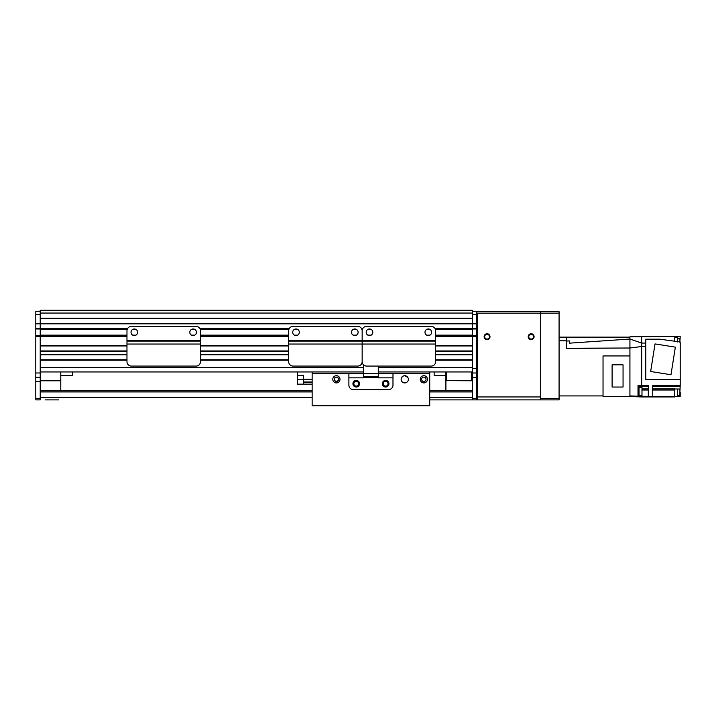 <?xml version="1.0" encoding="UTF-8"?>
<svg xmlns="http://www.w3.org/2000/svg" width="716" height="716" viewBox="0 0 716 716"><rect width="100%" height="100%" fill="white"/><g stroke="black" fill="none" stroke-linecap="round" stroke-linejoin="round"><path stroke-width="1.07" d="M40.212 310.225L472.354 310.225L472.354 313.053L40.212 313.053L40.212 310.225M435.65 345.506L472.354 345.506L472.354 328.966L435.247 328.966L472.354 328.966L472.354 313.053M435.65 354.322L472.354 354.322L472.354 351.386L435.65 351.386M378.281 367.559L472.354 367.559L472.354 360.202L435.65 360.202M126.974 345.506L40.212 345.506L40.212 335.58L35.8 335.58L35.8 328.966L127.367 328.966L40.212 328.966L40.212 323.829L476.767 323.829L476.767 328.232L472.354 328.232L472.354 328.966L476.767 328.966L476.767 328.232M200.059 328.966L289.058 328.966M361.75 328.966L362.556 328.966M126.974 336.323L40.212 336.323L40.212 398.418L35.8 398.418L35.8 336.323L40.212 336.323L40.212 318.414L472.354 318.414M363.585 367.559L40.212 367.559L40.212 360.202L126.974 360.202M126.974 354.322L40.212 354.322L40.212 351.386L126.974 351.386M40.212 371.962L363.585 371.962M378.281 371.962L472.354 371.962M40.212 359.763L126.974 359.763M200.462 359.763L288.655 359.763M435.65 359.763L472.354 359.763M40.212 354.769L126.974 354.769M200.462 354.769L288.655 354.769M435.65 354.769L472.354 354.769M40.212 350.947L126.974 350.947M200.462 350.947L288.655 350.947M435.65 350.947L472.354 350.947M40.212 345.944L126.974 345.944M200.462 345.944L288.655 345.944M435.65 345.944L472.354 345.944M35.8 336.323L35.8 335.58L126.974 335.58M200.462 335.58L288.655 335.58M435.65 335.58L472.354 335.58L472.354 336.323L476.767 336.323L476.767 335.58L472.354 335.58M363.585 364.927L363.585 373.43L392.986 373.43L392.986 385.19A4.412 4.412 0 0 1 388.573 389.602L353.292 389.602L388.573 389.602A4.412 4.412 0 0 0 392.986 385.19L392.986 377.842L378.281 377.842L378.281 366.234M348.889 373.43L348.889 385.19A4.412 4.412 0 0 0 353.292 389.602A4.412 4.412 0 0 1 348.889 385.19L348.889 377.842L363.585 377.842L363.585 373.43L312.14 373.43L312.14 371.962M382.326 383.722A3.312 3.312 0 0 1 387.284 380.858A3.312 3.312 0 0 1 387.284 386.586A3.312 3.312 0 0 1 382.326 383.722M352.925 383.722A3.312 3.312 0 0 1 357.893 380.858A3.312 3.312 0 0 1 357.893 386.586A3.312 3.312 0 0 1 352.925 383.722M378.281 376.518L363.585 376.518M288.655 330.81A4.412 4.412 0 0 1 293.068 326.398L357.74 326.398A4.412 4.412 0 0 1 362.153 330.81A4.412 4.412 0 0 1 366.565 326.398L431.238 326.398A4.412 4.412 0 0 1 435.65 330.81L435.65 340.36L362.153 340.36L362.153 330.81L362.153 340.36L288.655 340.36L288.655 330.81M435.65 344.038L362.153 344.038L362.153 361.678L362.153 341.093L435.65 341.093L435.65 361.678A4.412 4.412 0 0 1 431.238 366.082L366.565 366.082A4.412 4.412 0 0 1 362.153 361.678A4.412 4.412 180 0 1 357.74 366.082L293.068 366.082A4.412 4.412 180 0 1 288.655 361.678L288.655 340.36M299.315 332.278A3.312 3.312 0 0 1 294.357 335.142A3.312 3.312 0 0 1 294.357 329.414A3.312 3.312 0 0 1 299.315 332.278M358.107 332.278A3.312 3.312 0 0 1 353.149 335.142A3.312 3.312 0 0 1 353.149 329.414A3.312 3.312 0 0 1 358.107 332.278M288.655 344.038L362.153 344.038L362.153 341.093L288.655 341.093M362.153 341.093L362.153 340.36L362.153 341.093L435.65 341.093L435.65 340.36M351.126 366.082L340.914 366.082M35.8 398.418L35.8 399.895L40.212 399.895L40.212 398.418M40.212 313.053L40.212 318.414M127.797 328.232L35.8 328.232L35.8 311.254L40.212 311.254M35.8 328.232L35.8 328.966M40.212 323.829L35.8 323.829M35.8 315.962L35.8 318.566M40.212 314.566L35.8 314.566M446.632 380.635L471.772 380.787L446.632 380.635L446.632 371.962M471.62 371.962L471.62 380.635M471.772 380.787L472.354 380.787M445.898 371.962L445.898 380.787L446.489 380.787M445.898 390.775L445.898 380.787M40.212 380.787L60.788 380.787L40.212 380.635M60.788 380.787L60.788 390.775M60.788 371.962L60.788 380.635M434.138 375.64L445.898 375.64L434.138 375.64L434.138 371.962M453.953 399.895L476.767 399.895L476.767 398.418L472.354 398.418L472.354 399.895L429.734 399.895L453.953 399.895M45.323 399.895L58.614 399.895M40.212 390.775L312.14 390.775M429.734 390.775L472.354 390.775M72.549 371.962L72.549 375.64L60.788 375.64M472.354 311.254L476.767 311.254L476.767 323.829M476.767 328.966L476.767 335.58M476.767 336.323L476.767 398.418M472.354 398.418L472.354 336.323L435.65 336.323M434.818 328.232L472.354 328.232L472.354 323.829M472.354 372.991L476.767 372.991M472.354 314.566L476.767 314.566M489.995 336.69A2.936 2.936 0 0 1 485.582 339.232A2.936 2.936 0 0 1 485.582 334.139A2.936 2.936 0 0 1 489.995 336.69M534.091 336.69A2.936 2.936 0 0 1 529.679 339.232A2.936 2.936 0 0 1 529.679 334.139A2.936 2.936 0 0 1 534.091 336.69M476.767 355.798L477.5 355.798L477.5 396.95L477.5 314.637A1.468 1.468 0 0 1 478.968 313.169L539.237 313.169A1.468 1.468 0 0 1 540.705 314.637L540.705 396.95L477.5 396.95L477.5 399.895L559.08 399.895L559.08 398.418L540.705 398.418L540.705 399.895M559.08 340.798L566.428 340.798L566.428 337.129L559.08 337.129M566.428 340.798L566.428 348.441L629.928 348.003L641.688 346.526L641.688 343.08L629.928 339.026L629.928 347.994M566.428 345.926L566.428 348.271L629.928 348.003L629.928 396.512L641.688 396.95L674.758 396.95L674.758 396.36L648.302 396.36L648.302 385.638L641.688 385.638L641.688 346.526L645.805 346.526M566.428 341.004L569.372 340.941L569.372 343.17L629.928 339.035L629.928 336.833L680.2 336.395L641.688 336.395L641.688 343.08L641.688 336.69M680.2 336.69L679.905 341.971M680.2 342.4L680.2 379.462L645.805 379.462L645.805 339.187L659.892 339.187L680.2 341.971M680.2 379.462L680.2 385.638L652.715 385.638L652.715 396.36M679.905 392.305L680.2 385.638M680.2 392.305L680.2 396.36L677.408 396.36M677.408 396.655L680.2 396.36M603.033 395.921L559.08 395.921M629.928 395.921L641.688 396.36L629.928 395.921L638.01 396.225L638.01 385.638L641.688 385.638M645.805 343.071L641.688 343.071M674.758 336.69L674.758 341.541M677.408 341.962L677.408 337.558L674.758 337.558M679.905 342.355L679.905 338.659L677.408 338.659M650.656 371.506L655.024 343.922L675.349 347.144L670.982 374.728L650.656 371.506M674.758 389.012L680.2 389.012M652.715 390.023L674.758 390.023L674.758 388.913L652.715 388.913M674.758 390.023L674.758 396.36M638.01 396.225L648.302 396.36M638.01 395.706L639.039 395.706L639.039 387.034L638.01 387.034M639.039 395.483L641.983 395.483L641.983 387.249L639.039 387.249M674.758 396.709L677.408 396.709L677.408 389.012M677.408 395.608L679.905 395.608L679.905 389.012M629.928 355.942L603.033 355.942L603.033 396.36L629.928 396.36M623.054 364.838L623.054 387.034L612.108 387.034L612.108 364.838L623.054 364.838M629.928 337.129L566.428 337.129M569.372 343.17L569.372 340.941M303.324 379.256L303.324 384.161L297.444 384.161L297.444 375.345L303.324 375.345L303.324 379.256L312.14 379.256M303.324 384.161L312.14 384.161M297.444 375.345L297.444 371.962M404.048 375.766L405.328 375.748M404.164 375.748L403.072 376.106M404.746 382.926L402.938 382.442L406.411 382.523L404.746 382.926M403.072 382.523L404.164 382.881M405.328 382.881L406.411 382.523M404.746 375.703L407.798 377.377M336.395 381.521L334.587 380.581L334.587 378.048L336.395 377.108L338.203 378.048L338.203 380.581L336.395 381.521M334.184 379.31A2.202 2.202 0 0 0 337.496 381.225A2.202 2.202 0 0 0 337.496 377.404A2.202 2.202 0 0 0 334.184 379.31M401.694 377.377L403.52 375.909M353.856 383.722A2.381 2.381 0 0 0 357.427 385.79A2.381 2.381 0 0 0 357.427 381.664A2.381 2.381 0 0 0 353.856 383.722M383.248 383.722A2.381 2.381 0 0 0 386.828 385.79A2.381 2.381 0 0 0 386.828 381.664A2.381 2.381 0 0 0 383.248 383.722M429.734 371.962L429.734 373.43L392.986 373.43M421.643 379.31A2.202 2.202 0 0 0 424.955 381.225A2.202 2.202 0 0 0 424.955 377.404A2.202 2.202 0 0 0 421.643 379.31M420.238 379.31A3.616 3.616 0 0 1 425.662 376.186A3.616 3.616 0 0 1 425.662 382.442A3.616 3.616 0 0 1 420.238 379.31M332.779 379.31A3.616 3.616 0 0 1 338.203 376.186A3.616 3.616 0 0 1 338.203 382.442A3.616 3.616 0 0 1 332.779 379.31M401.13 379.31A3.616 3.616 0 0 1 406.554 376.186A3.616 3.616 0 0 1 406.554 382.442A3.616 3.616 0 0 1 401.13 379.31M429.734 373.43L429.734 405.775L312.14 405.775L312.14 373.43M424.624 341.093L417.276 341.093M380.527 341.093L373.179 341.093M369.841 341.093L366.225 341.093M431.578 341.093L427.962 341.093M372.812 332.278A3.312 3.312 0 0 1 367.845 335.142A3.312 3.312 0 0 1 367.845 329.414A3.312 3.312 0 0 1 372.812 332.278M431.605 332.278A3.312 3.312 0 0 1 426.647 335.142A3.312 3.312 0 0 1 426.647 329.414A3.312 3.312 0 0 1 431.605 332.278M383.391 366.082L373.179 366.082M189.445 341.093L182.088 341.093M145.348 341.093L137.991 341.093M134.653 341.093L131.046 341.093M196.39 341.093L192.774 341.093M126.974 330.81A4.412 4.412 0 0 1 131.377 326.398L196.059 326.398A4.412 4.412 0 0 1 200.462 330.81L200.462 340.36L126.974 340.36L126.974 330.81M200.462 340.36L200.462 341.093L126.974 341.093L200.462 341.093L200.462 361.678A4.412 4.412 0 0 1 196.059 366.082L131.377 366.082A4.412 4.412 0 0 1 126.974 361.678L126.974 340.36M137.624 332.278A3.312 3.312 0 0 1 132.666 335.142A3.312 3.312 0 0 1 132.666 329.414A3.312 3.312 0 0 1 137.624 332.278M196.426 332.278A3.312 3.312 0 0 1 191.458 335.142A3.312 3.312 0 0 1 191.458 329.414A3.312 3.312 0 0 1 196.426 332.278M148.212 366.082L137.991 366.082M476.767 313.169L559.08 313.169L559.08 311.702L476.767 311.702M477.5 354.322L476.767 354.322M489.44 336.69A2.381 2.381 0 0 1 485.869 338.749A2.381 2.381 0 0 1 485.869 334.623A2.381 2.381 0 0 1 489.44 336.69M533.536 336.69A2.381 2.381 0 0 1 529.965 338.749A2.381 2.381 0 0 1 529.965 334.623A2.381 2.381 0 0 1 533.536 336.69M540.705 311.702L540.705 398.418M559.08 313.169L559.08 398.418M40.212 328.966L127.367 328.966M435.247 328.966L472.354 328.966M199.639 328.232L289.488 328.232M361.32 328.232L362.976 328.232M40.212 318.217L472.354 318.217M200.462 360.202L288.655 360.202M200.462 354.322L288.655 354.322M200.462 351.386L288.655 351.386M200.462 345.506L288.655 345.506M200.462 336.323L288.655 336.323M40.212 335.151L126.974 335.151M132.684 335.151L135.959 335.151M191.476 335.151L194.752 335.151M200.462 335.151L288.655 335.151M294.365 335.151L297.65 335.151M353.167 335.151L356.443 335.151M367.863 335.151L371.139 335.151M426.655 335.151L429.94 335.151M435.65 335.151L472.354 335.151M40.212 329.405L127.197 329.405M132.684 329.405L135.959 329.405M191.476 329.405L194.752 329.405M200.238 329.405L288.888 329.405M294.365 329.405L297.65 329.405M353.167 329.405L356.443 329.405M361.92 329.405L362.385 329.405M367.863 329.405L371.139 329.405M426.655 329.405L429.94 329.405M435.418 329.405L472.354 329.405M378.281 377.251L363.585 377.251M40.212 381.53L35.8 381.53M35.8 372.991L40.212 372.991M40.212 377.26L35.8 377.26M40.212 397.487L312.14 397.487M429.734 397.487L472.354 397.487M40.212 391.938L312.14 391.938M429.734 391.938L472.354 391.938M472.354 377.404L476.767 377.404M472.354 368.579L476.767 368.579M680.2 386.139L652.715 386.139M638.01 386.139L648.302 386.139M641.983 390.023L648.302 390.023M641.983 388.913L648.302 388.913M297.444 379.757L303.324 379.757M303.324 381.986L312.14 381.986M312.14 382.586L303.324 382.586M200.462 344.038L126.974 344.038M629.928 336.833L641.688 336.395M566.428 348.441L629.928 348.003"/></g></svg>
